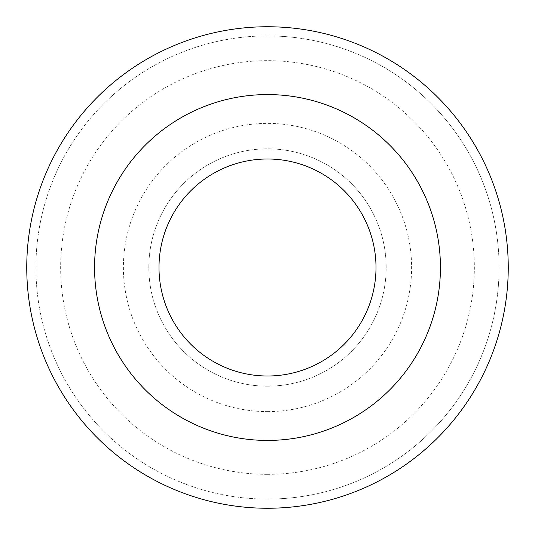 <?xml version="1.0" encoding="UTF-8"?>
<svg xmlns="http://www.w3.org/2000/svg" width="535" height="535" viewBox="0 0 535 535"><rect width="100%" height="100%" fill="white"/><g stroke="black" fill="none" stroke-linecap="round" stroke-linejoin="round"><path stroke-width="0.4" stroke-dasharray="2.67 2.01" d="M267.5 499.095A231.595 231.595 0 0 0 499.095 267.5A231.595 231.595 0 0 0 267.5 35.905A231.595 231.595 0 0 0 35.905 267.5A231.595 231.595 0 0 0 267.5 499.095A231.595 231.595 0 0 0 499.095 267.5A231.595 231.595 0 0 0 267.5 35.905A231.595 231.595 0 0 0 35.905 267.5A231.595 231.595 0 0 0 267.5 499.095A231.595 231.595 0 0 0 499.095 267.5A231.595 231.595 0 0 0 267.5 35.905M267.5 411.609A144.109 144.109 0 0 0 411.609 267.5A144.109 144.109 0 0 0 267.5 123.391A144.109 144.109 0 0 0 123.391 267.5A144.109 144.109 0 0 0 267.5 411.609M267.5 158.995A108.505 108.505 0 0 0 158.995 267.5A108.505 108.505 0 0 0 267.5 376.005A108.505 108.505 0 0 0 376.005 267.5A108.505 108.505 0 0 0 267.5 158.995A108.505 108.505 0 0 1 376.005 267.5A108.505 108.505 0 0 1 267.5 376.005M267.5 94.568A172.932 172.932 0 0 0 94.568 267.5A172.932 172.932 0 0 0 267.5 440.432A172.932 172.932 0 0 0 440.432 267.5A172.932 172.932 0 0 0 267.5 94.568A172.932 172.932 0 0 1 440.432 267.5A172.932 172.932 0 0 1 267.5 440.432M267.5 508.25A240.75 240.75 0 0 0 508.25 267.5A240.75 240.75 0 0 0 267.5 26.75A240.75 240.75 0 0 0 26.75 267.5A240.75 240.75 0 0 0 267.5 508.25A240.75 240.75 0 0 0 508.25 267.5A240.75 240.75 0 0 0 267.5 26.75M267.5 386.176A118.676 118.676 0 0 0 386.176 267.5A118.676 118.676 0 0 0 267.5 148.824A118.676 118.676 0 0 0 148.824 267.5A118.676 118.676 0 0 0 267.5 386.176A118.676 118.676 0 0 0 386.176 267.5A118.676 118.676 0 0 0 267.5 148.824A118.676 118.676 0 0 0 148.824 267.5A118.676 118.676 0 0 0 267.5 386.176M267.5 474.344A206.844 206.844 0 0 0 474.344 267.5A206.844 206.844 0 0 0 267.5 60.656A206.844 206.844 0 0 0 60.656 267.5A206.844 206.844 0 0 0 267.5 474.344"/><path stroke-width="0.8" d="M267.5 158.995A108.505 108.505 0 0 0 158.995 267.5A108.505 108.505 0 0 0 267.5 376.005A108.505 108.505 0 0 0 376.005 267.5A108.505 108.505 0 0 0 267.5 158.995M267.5 94.568A172.932 172.932 0 0 0 94.568 267.5A172.932 172.932 0 0 0 267.5 440.432A172.932 172.932 0 0 0 440.432 267.5A172.932 172.932 0 0 0 267.5 94.568M267.5 26.75A240.75 240.75 0 0 0 26.75 267.5A240.75 240.75 0 0 0 267.5 508.25A240.75 240.75 0 0 0 508.25 267.5A240.75 240.75 0 0 0 267.5 26.75M158.995 267.5A108.505 108.505 0 0 0 267.5 376.005A108.505 108.505 0 0 0 376.005 267.5"/></g></svg>
